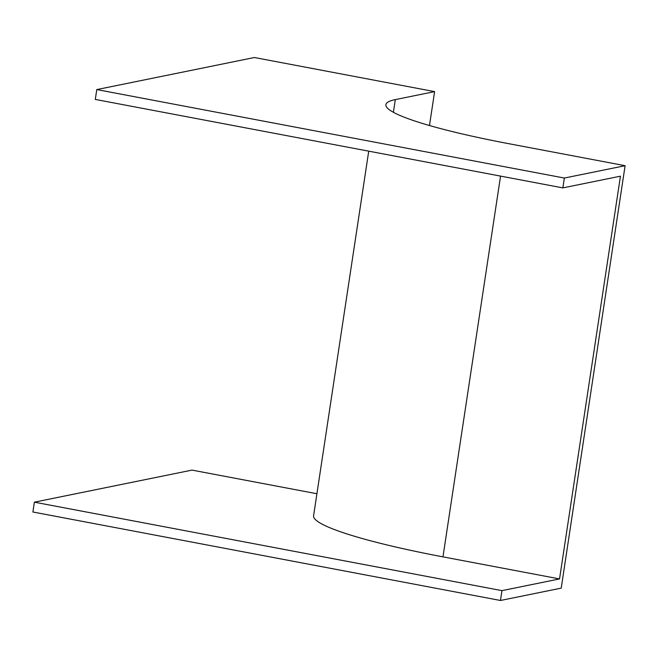 <?xml version="1.0" encoding="UTF-8"?>
<svg xmlns="http://www.w3.org/2000/svg" width="658" height="658" viewBox="0 0 658 658"><rect width="100%" height="100%" fill="white"/><g stroke="black" fill="none" stroke-linecap="round" stroke-linejoin="round"><path stroke-width="0.99" d="M368.727 151.159L313.586 515.757A192.292 22.347 8.6 0 0 442.966 556.865L559.539 578.925L620.445 176.179L562.861 187.892L95.295 99.424L96.784 89.578L254.416 57.517L434.609 91.618L395.31 99.605A182.266 21.188 8.6 0 0 385.892 104.671A182.266 21.188 8.6 0 0 508.527 143.641L625.1 165.693L564.35 178.047L96.784 89.578M562.861 187.892L564.35 178.047M429.485 125.522L434.609 91.618M559.539 578.925L501.955 590.637L34.389 502.169L192.021 470.108L316.917 493.739M625.1 165.693L561.216 588.129L500.467 600.483L501.955 590.637M500.467 600.483L32.9 512.006L34.389 502.169M393.394 112.288L395.31 99.605M442.966 556.865L500.549 176.105"/></g></svg>
